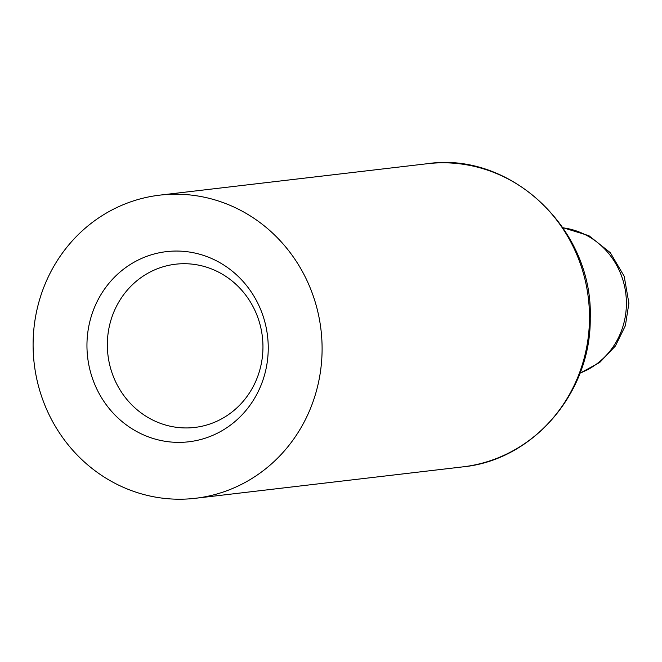 <?xml version="1.0" encoding="UTF-8"?>
<svg xmlns="http://www.w3.org/2000/svg" width="662" height="662" viewBox="0 0 662 662"><rect width="100%" height="100%" fill="white"/><g stroke="black" fill="none" stroke-linecap="round" stroke-linejoin="round"><path stroke-width="0.99" d="M322.096 349.801A152.616 144.39 83.3 0 1 195.406 498.287A152.616 144.39 83.3 0 1 33.1 343.636A152.616 144.39 83.3 0 1 159.79 195.141A152.616 144.39 83.3 0 1 322.096 349.801M107.343 344.166A82.179 77.744 -96.7 0 0 194.736 427.445A82.179 77.744 -96.7 0 0 262.955 347.484A82.179 77.744 -96.7 0 0 175.562 264.212A82.179 77.744 -96.7 0 0 107.343 344.166M268.242 348.651A95.733 90.57 -96.7 0 0 178.268 251.072A95.733 90.57 -96.7 0 0 86.954 344.778A95.733 90.57 -96.7 0 0 176.928 442.357A95.733 90.57 -96.7 0 0 268.242 348.651M159.79 195.141L427.18 163.729A152.616 144.39 83.3 0 1 589.486 318.389A152.616 144.39 83.3 0 1 462.796 466.876L195.406 498.287M562.998 227.827A75.137 71.082 83.3 0 1 626.401 303.866A75.137 71.082 83.3 0 1 580.053 373.054M427.18 163.729C510.907 151.143 593.466 229.416 590.231 318.199C591.199 392.516 533.249 460.164 462.796 466.876M562.899 227.678L588.923 235.697L610.29 252.685L624.192 276.253L628.9 303.246L625.375 325.671L615.395 346.011L599.797 362.387L579.995 373.219"/></g></svg>
